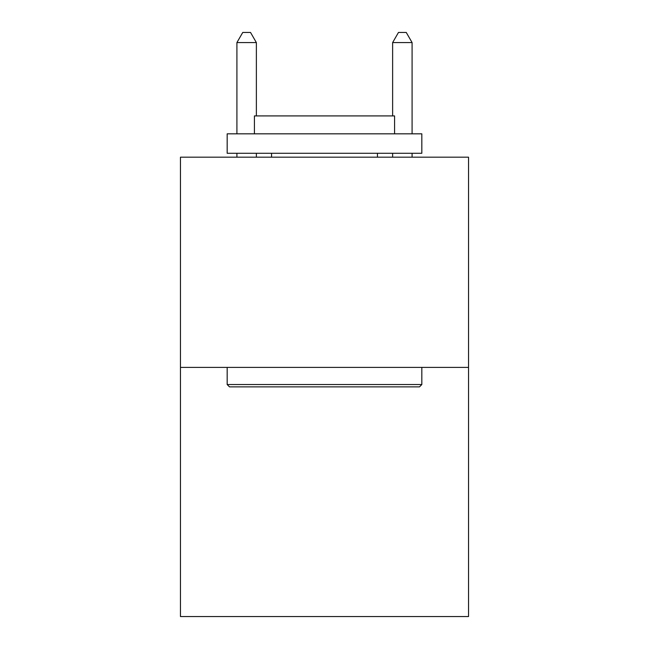 <?xml version="1.0" encoding="UTF-8"?>
<svg xmlns="http://www.w3.org/2000/svg" width="649" height="649" viewBox="0 0 649 649"><rect width="100%" height="100%" fill="white"/><g stroke="black" fill="none" stroke-linecap="round" stroke-linejoin="round"><path stroke-width="0.97" d="M468.537 367.399L468.537 157.18L180.463 157.18L180.463 616.55L468.537 616.55L468.537 367.399L180.463 367.399M419.489 386.869L229.511 386.869L227.174 384.533L421.826 384.533L419.489 386.869M227.174 133.824L421.826 133.824L421.826 153.286L227.174 153.286L227.174 133.824M394.576 133.824L394.576 115.911L254.424 115.911L254.424 133.824M227.174 367.399L227.174 384.533M421.826 367.399L421.826 384.533M271.558 153.286L271.558 157.18M377.442 153.286L377.442 157.18M256.371 115.911L256.371 42.574L236.909 42.574L236.909 133.824M236.909 153.286L236.909 157.18M256.371 153.286L256.371 157.18M236.909 42.574L242.75 32.45L250.53 32.45L256.371 42.574M412.091 157.18L412.091 153.286M412.091 133.824L412.091 42.574L392.629 42.574L392.629 115.911M392.629 157.18L392.629 153.286M392.629 42.574L398.47 32.45L406.25 32.45L412.091 42.574"/></g></svg>
